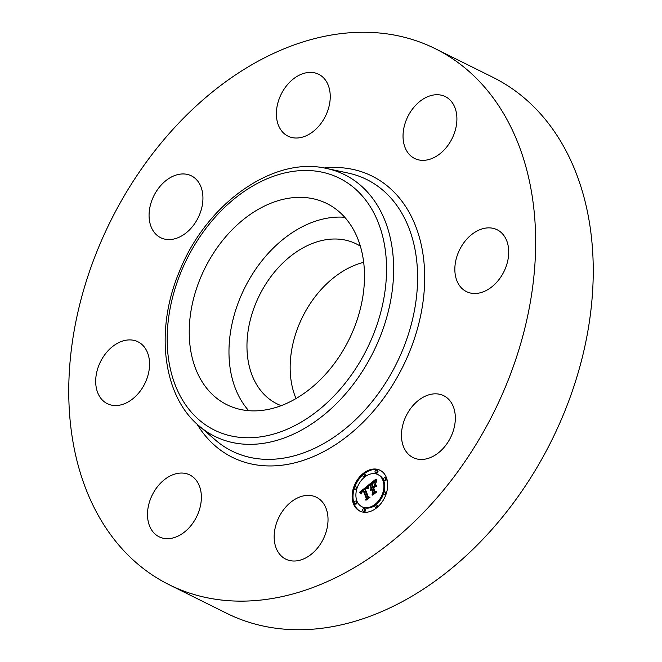 <?xml version="1.0" encoding="UTF-8"?>
<svg xmlns="http://www.w3.org/2000/svg" width="662" height="662" viewBox="0 0 662 662"><rect width="100%" height="100%" fill="white"/><g stroke="black" fill="none" stroke-linecap="round" stroke-linejoin="round"><path stroke-width="0.99" d="M248.713 410.68A112.325 80.392 116.4 0 1 244.601 288.094A112.325 80.392 116.4 0 1 344.745 217.285M281.176 405.657A89.262 63.883 116.4 0 1 276.906 403.795A89.262 63.883 116.4 0 1 255.689 303.593A89.262 63.883 116.4 0 1 356.297 243.906A89.262 63.883 116.4 0 1 360.36 246.181M296.022 398.549A89.262 63.883 116.4 0 1 298.885 325.042A89.262 63.883 116.4 0 1 363.67 262.309M435.282 48.69L492.876 77.288A299.232 214.157 116.4 0 1 563.983 413.204A299.232 214.157 116.4 0 1 226.718 613.31L169.124 584.712A299.232 214.157 116.4 0 1 98.017 248.796A299.232 214.157 116.4 0 1 435.282 48.69A299.232 214.157 116.4 0 1 506.389 384.605A299.232 214.157 116.4 0 1 169.124 584.712M319.349 200.437A112.325 80.392 116.4 0 1 326.821 203.507A112.325 80.392 116.4 0 1 351.282 334.782A112.325 80.392 116.4 0 1 234.373 407.8A112.325 80.392 116.4 0 1 226.909 404.722A112.325 80.392 116.4 0 1 202.44 273.456A112.325 80.392 116.4 0 1 319.349 200.437M435.828 454.711A34.523 24.709 116.4 0 1 413.047 457.566A34.523 24.709 116.4 0 1 401.826 429.961A34.523 24.709 116.4 0 1 420.974 398.565A34.523 24.709 116.4 0 1 443.755 395.719A34.523 24.709 116.4 0 1 454.976 423.316A34.523 24.709 116.4 0 1 435.828 454.711M505.338 268.515A34.523 24.709 116.4 0 1 466.429 291.603A34.523 24.709 116.4 0 1 458.22 252.843A34.523 24.709 116.4 0 1 497.137 229.755A34.523 24.709 116.4 0 1 505.338 268.515M455.861 110.537A34.523 24.709 116.4 0 1 445.658 148.271A34.523 24.709 116.4 0 1 414.611 158.458A34.523 24.709 116.4 0 1 404.077 144.531A34.523 24.709 116.4 0 1 414.28 106.797A34.523 24.709 116.4 0 1 445.319 96.611A34.523 24.709 116.4 0 1 455.861 110.537M316.37 73.333A34.523 24.709 116.4 0 1 318.662 74.276A34.523 24.709 116.4 0 1 326.184 114.625A34.523 24.709 116.4 0 1 290.254 137.075A34.523 24.709 116.4 0 1 287.953 136.124A34.523 24.709 116.4 0 1 280.44 95.775A34.523 24.709 116.4 0 1 316.37 73.333M168.578 178.69A34.523 24.709 116.4 0 1 191.359 175.835A34.523 24.709 116.4 0 1 202.58 203.441A34.523 24.709 116.4 0 1 183.432 234.836A34.523 24.709 116.4 0 1 160.651 237.683A34.523 24.709 116.4 0 1 149.43 210.086A34.523 24.709 116.4 0 1 168.578 178.69M99.068 364.886A34.523 24.709 116.4 0 1 137.977 341.799A34.523 24.709 116.4 0 1 146.186 380.559A34.523 24.709 116.4 0 1 107.269 403.646A34.523 24.709 116.4 0 1 99.068 364.886M148.545 522.864A34.523 24.709 116.4 0 1 158.748 485.13A34.523 24.709 116.4 0 1 189.795 474.944A34.523 24.709 116.4 0 1 200.329 488.87A34.523 24.709 116.4 0 1 190.126 526.604A34.523 24.709 116.4 0 1 159.087 536.791A34.523 24.709 116.4 0 1 148.545 522.864M314.152 496.326A34.523 24.709 116.4 0 1 316.453 497.278A34.523 24.709 116.4 0 1 323.966 537.627A34.523 24.709 116.4 0 1 288.036 560.069A34.523 24.709 116.4 0 1 285.744 559.125A34.523 24.709 116.4 0 1 278.222 518.776A34.523 24.709 116.4 0 1 314.152 496.326M386.368 477.525A22.789 16.31 116.4 0 1 381.014 503.426A22.789 16.31 116.4 0 1 359.764 511.072A22.789 16.31 116.4 0 1 353.434 503.799A22.789 16.31 116.4 0 1 358.787 477.898A22.789 16.31 116.4 0 1 380.038 470.252A22.789 16.31 116.4 0 1 386.368 477.525M382.876 480.314A17.957 12.851 116.4 0 1 378.656 500.72A17.957 12.851 116.4 0 1 361.915 506.744A17.957 12.851 116.4 0 1 356.926 501.01A17.957 12.851 116.4 0 1 361.146 480.604A17.957 12.851 116.4 0 1 377.886 474.58A17.957 12.851 116.4 0 1 382.876 480.314M367.89 485.651L367.749 488.614L366.434 487.877L364.597 489.028L367.683 497.253L368.85 497.402L365.565 500.025L366.227 498.337L363.314 490.848L362.031 492.056L361.675 493.728L361.733 492.214L363.099 490.285L361.253 492.114L361.262 493.96L359.309 492.454L367.89 485.651M368.494 485.842L368.138 488.73L368.494 485.842M366.938 488.341L365.333 489.243L368.271 496.823L369.967 497.319L366.045 500.182L369.487 497.435L368.08 497.054L365.027 489.21L366.64 488.184M376.033 479.015L375.735 482.217L374.022 481.704L371.217 483.682L372.59 487.199L373.029 486.851L371.821 483.74L373.773 482.234L375.114 482.118L372.077 483.798L373.211 486.711L374.295 485.842L374.949 483.649L376.173 486.802L374.485 486.52L372.83 487.836L374.311 491.626L375.611 491.866L372.077 494.688L372.872 492.776L371.614 489.541L370.612 490.699L371.399 488.978L370.141 490.55L371.15 488.349L369.909 485.172L368.56 484.973L376.033 479.015M376.661 479.445L376.165 482.391L376.661 479.445M376.844 486.744L375.346 483.533L376.844 486.744M373.699 487.968L374.957 491.196L376.86 491.825L372.689 495.143L376.372 491.94L374.808 491.427L373.442 487.911L375.172 486.793L373.699 487.968M364.911 474.472A1.382 0.985 116.4 0 1 362.908 476.061A1.382 0.985 116.4 0 1 364.911 474.472M385.623 478.121A1.382 0.985 116.4 0 1 383.621 479.71A1.382 0.985 116.4 0 1 385.623 478.121M377.075 470.674A1.382 0.985 116.4 0 1 375.073 472.271A1.382 0.985 116.4 0 1 377.075 470.674M376.893 505.263A1.382 0.985 116.4 0 1 374.899 506.852A1.382 0.985 116.4 0 1 376.893 505.263M385.549 492.445A1.382 0.985 116.4 0 1 383.546 494.042A1.382 0.985 116.4 0 1 385.549 492.445M354.187 503.203A1.382 0.985 116.4 0 1 356.181 501.606A1.382 0.985 116.4 0 1 354.187 503.203M354.261 488.87A1.382 0.985 116.4 0 1 356.255 487.282A1.382 0.985 116.4 0 1 354.261 488.87M362.735 510.65A1.382 0.985 116.4 0 1 364.729 509.053A1.382 0.985 116.4 0 1 362.735 510.65M371.68 489.119L370.778 485.602L369.909 485.172M372.276 489.863L371.399 488.978M373.633 493.447L372.474 489.963L371.614 489.541M374.311 491.626L375.337 492.089M374.783 486.57L375.511 485.089M369.752 485.147L371.308 483.905M374.096 481.679L375.793 480.322M371.15 488.349L372.011 488.779M370.943 488.548L371.812 488.97M370.77 488.746L371.332 489.028M370.612 488.953L371.101 489.201M370.48 489.168L370.91 489.383M371.531 489.334L372.4 489.764M372.872 492.776L373.732 493.207M374.295 485.842L375.155 486.272M373.211 486.711L373.848 487.025M373.029 486.851L373.666 487.166M372.59 487.199L373.227 487.522M360.351 493.231L361.171 493.645L360.178 492.884L361.344 491.94M363.272 490.377L364.679 489.243M366.351 487.886L367.774 486.736M363.976 491.179L363.099 490.285M367.071 498.817L364.183 491.278L363.314 490.848M359.309 492.454L360.178 492.884M359.532 492.611L360.401 493.041M359.756 492.768L360.616 493.198M359.963 492.925L360.823 493.347M360.161 493.082L361.022 493.504M360.533 493.389L361.187 493.72M360.707 493.554L361.212 493.802M363.157 490.716L364.026 491.146M366.227 498.337L367.096 498.767M367.683 497.253L368.519 497.667M367.162 488.142L367.733 488.424M367.269 488.233L367.733 488.465M368.271 496.823L369.81 497.452M374.957 491.196L376.728 491.924M380.46 470.475A22.789 16.31 -63.6 0 0 363.893 474M363.115 474.662A22.789 16.31 -63.6 0 0 354.749 487.116M354.211 488.738A22.789 16.31 -63.6 0 0 354.302 504.229A22.789 16.31 -63.6 0 0 360.202 511.279M361.915 506.744L362.784 507.166A17.957 12.851 -63.6 0 0 375.222 505.28M375.867 504.8A17.957 12.851 -63.6 0 0 383.505 493.885M383.977 492.354A17.957 12.851 -63.6 0 0 383.737 480.736A17.957 12.851 -63.6 0 0 378.747 475.01L377.886 474.58M363.297 476.499L364.158 476.93A1.382 0.985 -63.6 0 0 364.795 476.954M365.449 476.466A1.382 0.985 -63.6 0 0 365.391 474.455L364.522 474.025M384.01 480.157L384.87 480.587A1.382 0.985 -63.6 0 0 386.103 478.113L385.234 477.683M375.462 472.709L376.322 473.14A1.382 0.985 -63.6 0 0 377.555 470.665L376.686 470.235M375.28 507.291L376.14 507.721A1.382 0.985 -63.6 0 0 376.769 507.746M377.547 507.092A1.382 0.985 -63.6 0 0 377.373 505.247L376.504 504.816M383.935 494.481L384.796 494.911A1.382 0.985 -63.6 0 0 385.913 494.63M386.451 493.016A1.382 0.985 -63.6 0 0 386.029 492.437L385.16 492.007M354.567 503.641L355.428 504.072A1.382 0.985 -63.6 0 0 356.661 501.597L355.792 501.167M357.166 487.869A1.382 0.985 -63.6 0 0 356.735 487.273L355.866 486.843M354.642 489.317L355.502 489.748A1.382 0.985 -63.6 0 0 356.694 489.4M363.115 511.089L363.976 511.519A1.382 0.985 -63.6 0 0 365.209 509.045L364.34 508.615M326.68 168.487L348.096 173.047A151.573 108.477 116.4 0 1 402.777 349.677A151.573 108.477 116.4 0 1 215.489 440.089L198.923 425.782C162.629 395.562 154.834 329.684 179.27 271.834C205.874 203.962 273.332 155.686 326.68 168.487A146.037 104.522 116.4 0 1 379.367 338.679A146.037 104.522 116.4 0 1 198.923 425.782M324.157 167.991A157.01 112.375 116.4 0 1 409.339 352.333A157.01 112.375 116.4 0 1 304.148 460.098A157.01 112.375 116.4 0 1 197.003 424.069M372.797 336.023A140.601 100.624 116.4 0 1 223.682 433.9A140.601 100.624 116.4 0 1 180.925 272.214A140.601 100.624 116.4 0 1 330.04 174.338A140.601 100.624 116.4 0 1 372.797 336.023"/></g></svg>
